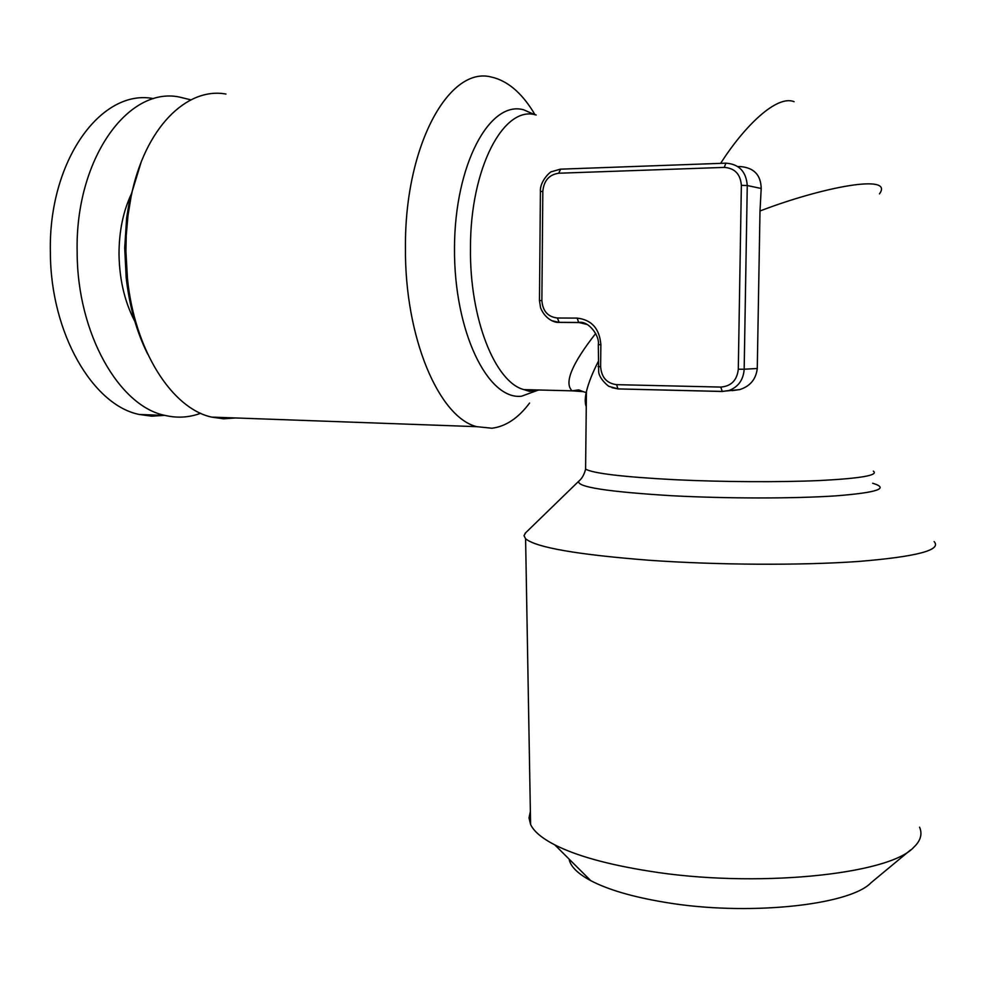 <?xml version="1.0" encoding="UTF-8"?>
<svg xmlns="http://www.w3.org/2000/svg" width="985" height="985" viewBox="0 0 985 985"><rect width="100%" height="100%" fill="white"/><g stroke="black" fill="none" stroke-linecap="round" stroke-linejoin="round"><path stroke-width="1.48" d="M131.941 192.715C123.297 210.507 118.988 231.118 119.013 254.536C119.517 281.328 125.366 304.648 136.533 324.471M153.463 98.623C101.369 88.207 48.13 160.74 50.383 252.517C50.469 333.558 93.218 405.512 139.402 414.488L151.85 416.187L164.15 415.387M190.918 99.854L179.196 96.998C127.742 86.421 74.995 159.521 77.15 252.111C77.175 333.866 119.394 406.399 165.012 415.411C177.251 418.28 189.132 417.566 200.669 413.269M910.546 849.969L871.134 882.646C849.513 905.634 745.719 916.284 664.284 902.211C632.555 896.892 608.065 889.714 590.815 880.688C577.666 873.621 570.438 866.431 569.121 859.117M919.571 827.203C922.576 834.098 920.606 840.833 913.661 847.383C888.778 875.025 753.402 888.371 648.105 870.974C607.24 864.424 576.139 855.731 554.801 844.884C541.873 838.186 533.808 831.389 530.595 824.494L528.994 817.907L530.373 811.517M525.731 532.713L523.995 535.643L525.596 538.746C535.951 547.463 577.124 554.629 649.103 560.256C716.932 565.07 800.756 565.55 858.28 561.475C916.641 556.722 941.931 550.098 934.149 541.602M141.101 162.291L129.626 199.783L126.646 217.882L124.701 247.949L126.166 277.499C129.38 306.273 136.558 331.785 147.664 354.034M225.971 94.055C186.559 86.766 144.61 128.333 131.091 196.668L127.964 215.703L126.24 235.378L125.908 251.36L127.447 278.459C134.699 350.968 172.227 408.529 211.578 417.098L223.607 418.81L235.477 417.96M529.585 403.05C518.307 418.12 505.748 426.517 491.909 428.229L476.666 426.665C439.064 417.332 404.503 337.584 405.451 247.1C404.749 144.561 449.886 64.628 492.217 77.286L494.261 77.778C509.627 82.334 523.22 94.658 535.027 114.765M598.104 361.815C592.33 373.253 588.427 383.177 586.42 391.587L586.407 391.587C584.905 398.088 584.856 403.148 586.26 406.756M720.663 163.35C744.278 126.215 776.783 94.572 794.082 101.689M737.851 166.588L740.215 166.551C753.919 167.672 760.913 174.973 761.196 188.48L760.001 210.975C823.398 186.719 894.54 173.495 879.482 193.848M582.911 391.624L572.125 390.836C563.888 383.153 571.756 364.019 595.728 333.435M580.879 322.575L559.197 322.39L551.834 320.741M732.064 390.651L739.747 389.58C750.176 386.243 756.012 379.225 757.268 368.501L760.001 210.975M872.661 483.241C889.8 488.388 877.463 492.598 835.662 495.874C794.082 498.681 726.893 498.644 672.262 495.75C607.462 491.81 576.299 486.959 578.786 481.185L579.328 480.692M585.632 466.385L585.595 469.131C593.315 473.428 623.074 476.962 674.885 479.707C722.51 482.022 780.317 482.33 820.333 480.508C861.149 478.365 878.817 475.238 873.338 471.138M536.16 115.011C503.975 104.706 470.153 167.992 470.473 248.146C469.55 319.066 495.27 382.414 523.934 389.617L533.919 390.848L539.041 389.998M537.638 390.331L521.545 396.216C487.87 400.255 453.863 331.563 454.491 248.085C454.639 164.557 489.779 99.904 523.811 109.852L534.769 114.716M720.774 387.08C731.202 386.231 737.051 380.284 738.294 369.24L741.36 185.34C740.474 174.123 734.773 168.152 724.27 167.401L558.729 173.225C549.15 174.628 543.843 180.674 542.821 191.336L541.873 300.548C542.71 311.088 547.882 316.899 557.387 318.007L577.148 318.106C591.653 319.768 599.557 328.633 600.862 344.688L600.628 366.703C601.466 377.378 606.772 383.362 616.573 384.655L720.774 387.08L722.276 391.476L618.272 388.94L612.042 387.708M558.729 173.225L560.637 169.161L725.625 163.178M540.408 191.656L540.408 191.57C539.632 180.661 551.452 170.651 551.711 171.661L560.28 169.174M580.337 322.526L559.197 322.39L557.387 318.007M586.925 324.422L578.688 322.464C588.624 320.322 600 336.316 598.301 344.639L598.683 372.207C599.656 379.348 609.038 386.982 609.407 386.514L618.272 388.94M757.268 368.501L744.167 369.227C743.429 379.767 738.381 386.859 729.048 390.491L722.276 391.476M761.196 188.48L747.27 185.525L744.167 369.227L738.294 369.24M724.27 167.401L725.92 163.165C739.045 164.076 746.162 171.538 747.27 185.525L741.36 185.34M577.148 318.106L578.688 322.464L558.951 322.341C557.017 322.932 546.047 321.073 540.58 307.874L539.472 300.573L541.873 300.548M539.472 300.585L540.408 191.57L542.821 191.336M600.862 344.688L598.301 344.639M600.628 366.703L598.055 366.605M616.573 384.655L617.964 388.89L722.005 391.427L739.747 389.58M139.402 414.488L165.012 415.411M590.815 880.688L554.801 844.884M530.595 824.494L525.596 538.746M129.626 199.783L131.091 196.668M572.137 390.836L523.934 389.617L529.548 391.353L536.64 389.937M586.42 391.587L585.595 469.131C584.277 474.524 582 478.538 578.786 481.185L525.03 533.39M572.125 390.823L578.589 389.888C579.168 389.888 587.405 393.704 586.1 391.907L586.407 391.587M211.578 417.098L476.666 426.665M126.166 277.499L127.447 278.459"/></g></svg>
